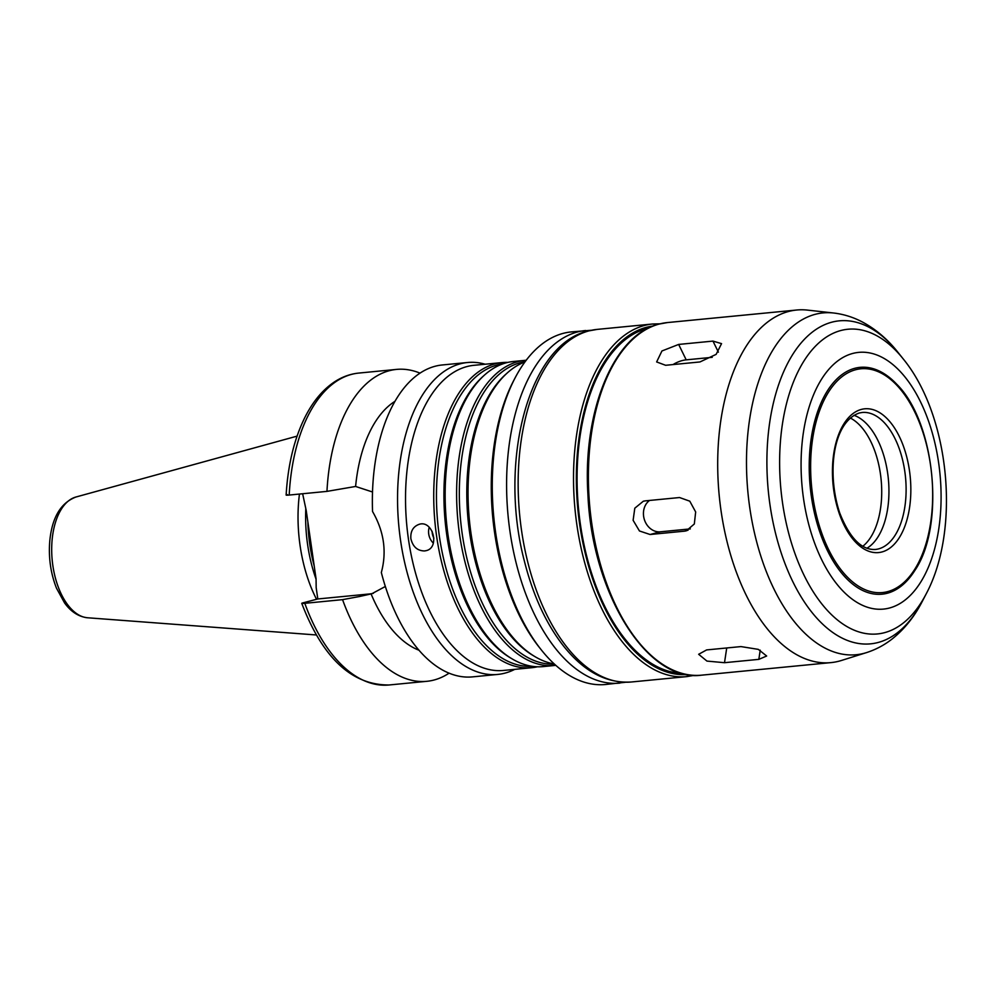 <?xml version="1.0" encoding="UTF-8"?>
<svg xmlns="http://www.w3.org/2000/svg" width="995" height="995" viewBox="0 0 995 995"><rect width="100%" height="100%" fill="white"/><g stroke="black" fill="none" stroke-linecap="round" stroke-linejoin="round"><path stroke-width="1.49" d="M678.652 344.432L712.967 341.098L721.549 343.636L716.139 354.369L699.933 361.956L665.618 365.289L656.638 361.944L661.936 350.974L678.652 344.432L686.202 359.854A17.027 8.234 -26.1 0 0 673.03 364.568M712.233 357.317L686.202 359.854M706.624 649.922L740.952 646.588L758.327 649.374L766.66 656.016L758.837 659.362L724.509 662.695L706.96 661.09L698.652 654.287L706.624 649.922M645.233 500.871L679.56 497.537L689.784 501.181L695.667 511.965L694.323 523.979L686.289 530.832L684.398 531.168L650.083 534.502L639.449 530.969L633.118 520.298L634.798 508.196L643.33 501.219L645.233 500.871M649.536 500.46A17.027 14.316 -104.7 0 0 644.536 520.099A17.027 14.316 -104.7 0 0 660.357 531.803L690.319 528.892M429.231 527.288A13.619 11.455 -104.7 0 0 428.721 534.016A13.619 11.455 -104.7 0 0 433.335 543.096M432.153 531.318A11.579 9.739 -104.7 0 0 432.29 533.357A11.579 9.739 -104.7 0 0 433.907 538.121M424.566 550.944C417.402 550.844 412.825 546.765 410.873 538.693C410.35 531.305 413.124 526.517 419.169 524.315C432.937 519.788 440.188 547.797 426.071 550.67L424.566 550.944M485.162 364.22A156.688 84.115 84.5 0 0 467.463 362.516A156.688 84.115 84.5 0 0 460.324 363.797A156.688 84.115 84.5 0 0 399.617 533.308A156.688 84.115 84.5 0 0 497.749 674.423A156.688 84.115 84.5 0 0 514.788 669.349M467.463 362.516L442.29 364.966A156.688 84.115 84.5 0 0 435.151 366.247A156.688 84.115 84.5 0 0 372.54 511.505C384.008 531.367 386.943 551.703 381.334 572.523A156.688 84.115 84.5 0 0 472.575 676.874L497.749 674.423M394.891 401.383A129.437 69.488 84.5 0 0 355.601 486.455L372.503 491.99M419.989 373.125A156.688 84.115 84.5 0 0 396.532 369.406A156.688 84.115 84.5 0 0 326.957 491.381L355.601 486.455M287.306 494.602C285.291 495.174 285.926 495.323 289.197 495.05L326.957 491.381M385.351 586.478L371.732 593.791L359.27 596.552L342.554 599.649L304.806 603.318C301.522 603.592 300.9 603.443 302.903 602.87L317.803 598.965L316.174 587.659L316.062 578.841L306.236 510.609L302.642 493.744M317.803 598.965L369.008 594.003A54.837 46.093 -104.7 0 0 373.361 593.331M304.806 603.318A156.688 84.115 84.5 0 0 389.057 684.983C351.782 685.182 322.666 657.969 301.746 603.356L302.903 602.87M371.098 593.953A129.437 69.488 84.5 0 0 419.057 650.257M507.873 362.391A153.28 82.286 84.5 0 0 502.114 362.578L473.931 365.314A153.28 82.286 84.5 0 0 466.941 366.57A153.28 82.286 84.5 0 0 407.552 532.387A153.28 82.286 84.5 0 0 503.557 670.443L531.753 667.707A153.28 82.286 84.5 0 0 537.437 666.774M502.114 362.578A153.28 82.286 84.5 0 0 495.124 363.822A153.28 82.286 84.5 0 0 435.748 529.651A153.28 82.286 84.5 0 0 531.753 667.707M502.686 363.921A151.924 81.553 84.5 0 0 497.301 364.978A151.924 81.553 84.5 0 0 438.285 527.897A151.924 81.553 84.5 0 0 532.051 666.277M526.193 360.252A153.28 82.286 84.5 0 0 524.999 360.352L513.557 361.471A153.28 82.286 84.5 0 0 506.567 362.715A153.28 82.286 84.5 0 0 484.515 375.053L482.923 376.483A151.924 81.553 84.5 0 0 445.225 522.101A151.924 81.553 84.5 0 0 510.224 657.757L512.064 658.852A153.28 82.286 84.5 0 0 543.183 666.6L554.625 665.481A153.28 82.286 84.5 0 0 555.819 665.356M484.515 375.053A153.28 82.286 84.5 0 0 446.469 521.989A153.28 82.286 84.5 0 0 512.064 658.852M524.999 360.352A153.28 82.286 84.5 0 0 518.009 361.608A153.28 82.286 84.5 0 0 458.633 527.437A153.28 82.286 84.5 0 0 554.625 665.481M525.062 361.77A151.924 81.553 84.5 0 0 520.186 362.765A151.924 81.553 84.5 0 0 461.108 525.198A151.924 81.553 84.5 0 0 554.414 664.088M524.95 361.931A153.28 82.286 84.5 0 0 507.388 372.839L505.796 374.257A151.924 81.553 84.5 0 0 468.098 519.887A151.924 81.553 84.5 0 0 533.109 655.531L534.949 656.625A153.28 82.286 84.5 0 0 554.277 663.951M507.388 372.839A153.28 82.286 84.5 0 0 469.354 519.763A153.28 82.286 84.5 0 0 534.949 656.625M591.428 330.253L571.329 331.907A177.122 95.085 84.5 0 0 563.245 333.35A177.122 95.085 84.5 0 0 515.024 378.038L513.569 380.824A173.715 93.256 84.5 0 0 539.477 647.596L541.429 650.046A177.122 95.085 84.5 0 0 605.557 684.498L625.606 682.247M515.024 378.038A177.122 95.085 84.5 0 0 541.429 650.046M647.857 328.362A173.715 93.256 84.5 0 0 646.688 328.649A173.715 93.256 84.5 0 0 578.68 510.273A173.715 93.256 84.5 0 0 681.339 673.242M788.649 311.46A177.122 95.085 84.5 0 0 720.032 503.084A177.122 95.085 84.5 0 0 830.962 662.608A177.122 95.085 84.5 0 0 841.471 660.469L866.471 652.62A171.7 92.174 84.5 0 1 750.043 509.602A171.7 92.174 84.5 0 1 815.266 314.308A171.7 92.174 84.5 0 1 833.487 312.99L807.455 310.104A177.122 95.085 84.5 0 0 796.721 310.017A177.122 95.085 84.5 0 0 788.649 311.46M854.842 368.287A113.927 61.155 84.5 0 0 817.504 524.751A113.927 61.155 84.5 0 0 914.741 570.632C945.437 526.056 935.337 421.992 896.644 384.157A113.927 61.155 84.5 0 0 854.842 368.287M866.906 548.257A68.804 36.939 84.5 0 0 888.361 479.08A68.804 36.939 84.5 0 0 853.996 415.313M299.445 494.055A108.144 58.058 84.5 0 0 316.547 599.301M305.788 508.93A104.91 56.317 84.5 0 0 316.074 579.239M342.554 599.649A156.688 84.115 84.5 0 0 426.818 681.314A156.688 84.115 84.5 0 0 449.118 673.155M718.39 352.155L712.967 341.098M760.217 650.17L758.837 659.362M726.723 647.981L724.509 662.695M688.067 530.211L684.398 531.168M660.357 531.803L650.083 534.502M286.137 495.062C287.916 464.665 294.296 438.534 305.266 416.669C313.226 401.06 323.089 389.381 334.855 381.632C342.379 376.782 350.352 373.921 358.772 373.075A156.688 84.115 84.5 0 0 289.197 495.05M369.008 594.003L359.27 596.552M585.632 330.514A177.122 95.085 84.5 0 0 577.548 331.957A177.122 95.085 84.5 0 0 508.93 523.581A177.122 95.085 84.5 0 0 619.86 683.105M589.102 330.837A177.122 95.085 84.5 0 0 520.485 522.462A177.122 95.085 84.5 0 0 631.415 681.985C606.813 683.602 584.351 671.824 564.041 646.663C546.429 624.4 533.245 595.993 524.464 561.416C498.246 462.663 528.022 344.332 588.343 330.974L597.187 329.395A177.122 95.085 84.5 0 0 589.102 330.837M597.187 329.395L652.558 324.009A177.122 95.085 84.5 0 0 644.486 325.464A177.122 95.085 84.5 0 0 575.856 517.077A177.122 95.085 84.5 0 0 686.799 676.612L694.187 675.356M653.018 326.049A175.083 93.99 84.5 0 0 646.489 327.305A175.083 93.99 84.5 0 0 578.505 515.373A175.083 93.99 84.5 0 0 686.861 674.523M659.349 324.009A177.122 95.085 84.5 0 0 590.731 515.634A177.122 95.085 84.5 0 0 701.674 675.157C647.173 683.018 591.739 593.032 587.896 493.93C582.647 410.5 613.903 334.432 659.125 324.059L667.434 322.567A177.122 95.085 84.5 0 0 659.349 324.009M903.286 359.008A153.043 82.15 84.5 0 0 840.899 330.502A153.043 82.15 84.5 0 0 792.567 546.541A153.043 82.15 84.5 0 0 926.109 594.027C960.797 529.39 949.765 415.773 903.286 359.008L898 352.392A162.235 87.1 84.5 0 0 831.87 322.169A162.235 87.1 84.5 0 0 780.627 551.193A162.235 87.1 84.5 0 0 922.203 601.54C914.554 616.44 904.741 628.753 892.751 638.491C884.804 644.847 876.048 649.548 866.471 652.62M852.703 353.461A128.952 69.227 84.5 0 0 821.696 559.737A128.952 69.227 84.5 0 0 938.745 529.066A128.952 69.227 84.5 0 0 852.703 353.461M855.625 369.742A112.41 60.347 84.5 0 0 828.599 549.551A112.41 60.347 84.5 0 0 930.623 522.823A112.41 60.347 84.5 0 0 855.625 369.742M861.347 409.418A72.212 38.768 84.5 0 0 843.984 524.937A72.212 38.768 84.5 0 0 909.529 507.761A72.212 38.768 84.5 0 0 861.347 409.418M875.413 549.464A68.804 36.939 84.5 0 0 905.525 477.413A68.804 36.939 84.5 0 0 862.105 412.49L859.357 412.987C832.156 422.253 826.808 474.665 839.805 513.184C849.718 538.108 861.583 550.21 875.413 549.464M862.814 546.267A68.12 36.566 84.5 0 0 881.135 479.777A68.12 36.566 84.5 0 0 850.364 418.049M76.093 496.978A60.919 32.698 84.5 0 0 75.881 497.027A60.919 32.698 84.5 0 0 52.213 560.272A60.919 32.698 84.5 0 0 87.597 617.771L316.385 634.972M307.865 521.952A104.91 56.317 84.5 0 0 314.221 566.031M358.772 373.075L396.532 369.406M631.415 681.985L686.799 676.612M660.046 323.823L652.558 324.009M701.674 675.157L830.962 662.608M667.434 322.567L796.721 310.017M898 352.392C887.639 339.245 875.637 329.046 862.006 321.795C852.989 317.094 843.486 314.159 833.487 312.99M926.109 594.027L922.203 601.54M297.07 436.133L75.881 497.027C60.683 502.91 51.964 517.661 49.75 541.28C48.444 557.797 50.695 573.443 56.504 588.219L64.6 602.982C71.018 611.838 78.68 616.776 87.597 617.771M389.057 684.983L426.818 681.314"/></g></svg>
